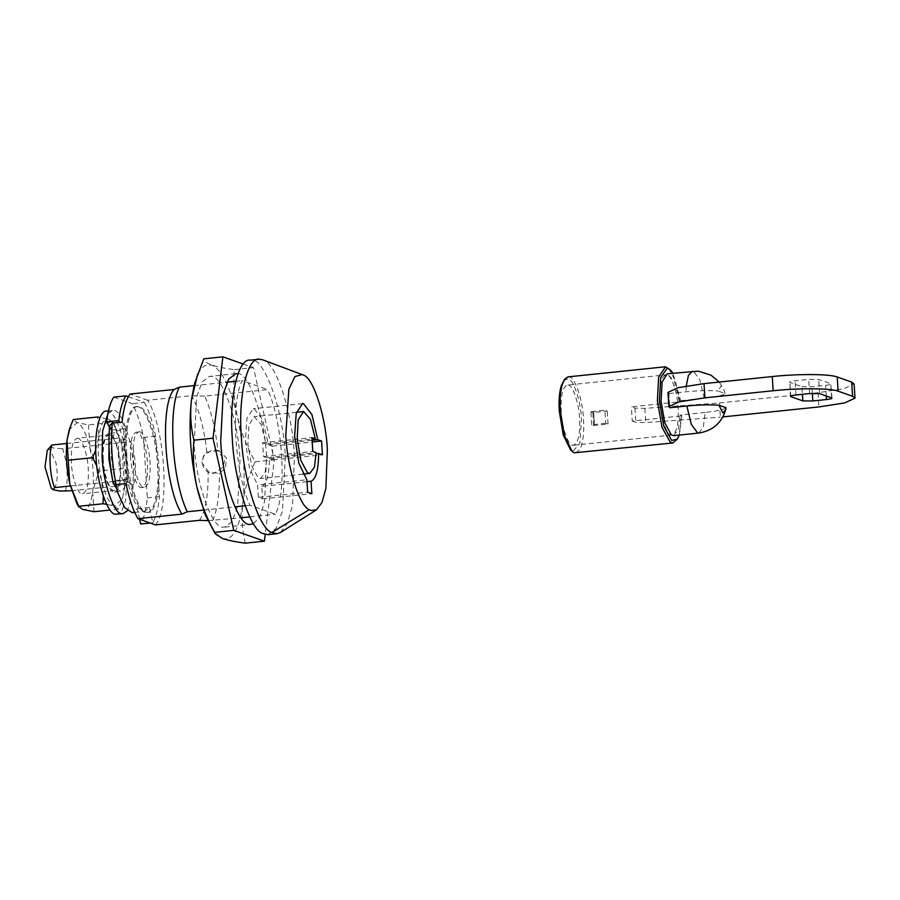 <?xml version="1.0" encoding="UTF-8"?>
<svg xmlns="http://www.w3.org/2000/svg" width="900" height="900" viewBox="0 0 900 900"><rect width="100%" height="100%" fill="white"/><g stroke="black" fill="none" stroke-linecap="round" stroke-linejoin="round"><path stroke-width="0.67" stroke-dasharray="4.5 3.38" d="M103.252 459.72C102.69 444.105 104.749 435.848 109.44 434.959C113.546 434.194 119.633 451.418 120.127 465.683C120.724 480.521 118.823 488.779 114.413 490.466C110.272 492.199 103.77 474.683 103.252 459.72M77.591 438.266C81.698 437.501 87.784 454.725 88.279 468.99C88.875 483.829 86.974 492.086 82.564 493.774C78.424 495.495 71.921 477.99 71.404 463.027C70.841 447.401 72.9 439.155 77.591 438.266L109.44 434.959M114.413 490.466L82.564 493.774M109.013 445.691L114.716 432.731L115.38 432.754C119.722 431.933 126.157 450.146 126.675 465.221C127.305 480.915 125.291 489.645 120.634 491.423L116.584 488.632M114.12 484.11L112.556 479.902M102.769 459.551C102.172 443.036 104.355 434.317 109.316 433.373C113.659 432.562 120.082 450.776 120.611 465.851C121.241 481.545 119.228 490.275 114.57 492.053C110.194 493.875 103.32 475.369 102.769 459.551M114.716 432.731L109.316 433.373M114.57 492.053L120.634 491.423M107.865 413.73L112.703 410.501C120.386 407.295 132.457 439.819 133.425 467.606L132.829 493.358L127.406 510.739M106.346 411.154L106.639 411.131C114.311 407.925 126.394 440.449 127.35 468.236L125.696 500.209L121.927 510.514L117.034 514.249M122.288 498.994L124.538 488.441L121.804 445.061C125.055 460.35 125.966 474.817 124.538 488.441L122.288 498.994L114.424 506.081C109.384 503.73 105.097 495.146 101.576 480.33C98.325 465.041 97.414 450.585 98.843 436.95C100.631 424.012 103.995 418.14 108.956 419.321L112.894 422.404L121.804 445.061L114.604 425.002L108.956 419.321L100.136 417.364M121.41 501.514L118.35 509.175L114.424 506.081L106.627 504.293M103.32 496.282L101.576 480.33L96.817 466.11M95.726 450L98.843 436.95L97.582 417.004M114.604 425.002L112.59 421.65L112.894 422.404L88.492 424.935L77.108 422.618L73.181 419.535M88.492 424.935L89.955 448.369C93.206 463.657 94.117 478.114 92.689 491.749L98.876 471.026L89.955 448.369C86.434 433.553 82.147 424.98 77.108 422.618L69.244 429.716M93.949 511.706L92.689 491.749C90.9 504.686 87.536 510.57 82.575 509.389L76.927 503.696M123.266 468.495L98.876 471.026M118.35 509.175L110.126 510.03M239.996 459.855L237.566 506.576L232.054 521.651L224.91 527.096L223.594 527.096C212.422 529.976 195.559 482.963 194.197 443.678L196.627 396.956L202.14 381.881L209.284 376.425L210.6 376.425C221.76 373.545 238.635 420.559 239.996 459.855M237.139 373.669C248.31 370.8 265.174 417.803 266.535 457.099L264.679 501.007L259.954 516.476L253.553 523.766M211.264 527.153L215.505 533.149L222.559 538.526C232.504 540.979 239.243 529.222 242.786 503.257C245.689 476.01 243.866 447.086 237.33 416.498C233.989 400.759 233.01 385.144 234.394 369.63C224.685 368.381 217.102 366.829 211.635 364.995C206.64 363.15 204.019 361.091 203.782 358.819M245.306 543.161C242.145 530.381 241.301 517.072 242.786 503.257C244.665 489.364 248.782 475.549 255.161 461.801C246.994 447.255 241.054 432.146 237.33 416.498C230.287 386.786 221.715 369.619 211.635 364.995L204.964 365.535L201.904 368.021L199.114 371.936L195.907 379.181M243.292 364.05L253.485 367.65L274.252 459.821L265.207 534.476M234.394 369.63L253.485 367.65M255.161 461.801L274.252 459.821M224.685 460.339L223.132 467.201L214.065 473.355L209.329 472.793L201.938 462.701L203.501 455.827L212.569 449.685L217.305 450.248L224.685 460.339M217.935 450.585L219.476 451.012L226.451 457.999L225.45 468.022L219.364 473.31L208.136 472.252C202.466 468.338 201.049 462.904 203.884 455.963L206.876 452.228L217.935 450.585C215.449 428.681 211.072 410.524 204.806 396.135L267.604 389.621L242.167 380.632C230.445 402.637 234.922 473.771 250.009 505.26L275.445 514.238C287.168 492.233 282.69 421.099 267.604 389.621M65.317 491.4C67.748 483.289 67.837 472.691 65.587 459.596L62.64 448.808L130.882 441.731C135.574 453.364 136.969 475.549 133.56 484.324L122.828 480.521C118.136 468.889 116.741 446.704 120.15 437.929L130.882 441.731M47.295 450.304L49.781 449.28L56.014 462.848L57.049 471.127C57.499 478.496 56.779 483.941 54.911 487.474L52.267 488.711L51.21 488.048M50.321 446.197L52.83 447.941L62.64 448.808M126.754 453.814C124.627 429.39 130.523 404.1 138.229 406.744C146.047 404.719 157.86 437.636 158.805 465.131C160.942 489.555 155.036 514.845 147.33 512.212C139.511 514.226 127.71 481.32 126.754 453.814M137.093 406.856C144.911 404.843 156.724 437.749 157.669 465.255C159.806 489.679 153.9 514.969 146.194 512.325C138.375 514.339 126.562 481.433 125.617 453.926C123.48 429.514 129.386 404.213 137.093 406.856L138.229 406.744M146.194 512.325L147.33 512.212M267.851 534.668L276.12 528.356L282.51 510.907L285.311 456.806C283.691 409.928 263.34 354.949 250.357 360.169L249.75 360.202M280.496 532.451L287.494 523.125L292.545 505.125L294.412 455.861C292.905 416.183 277.312 365.389 264.544 360.731L262.586 359.775M130.556 456.885C129.983 441.506 131.996 433.249 136.597 432.113C140.715 431.055 146.925 448.369 147.42 462.848C148.005 478.226 145.991 486.484 141.379 487.62C137.273 488.689 131.051 471.364 130.556 456.885M139.252 431.831C143.359 430.774 149.58 448.099 150.075 462.577C150.66 477.956 148.646 486.214 144.034 487.35C139.928 488.407 133.706 471.082 133.211 456.615C132.626 441.236 134.651 432.979 139.252 431.831L136.597 432.113M141.379 487.62L144.034 487.35M306.979 481.68L261.787 486.371L262.575 498.814L258.356 497.329L307.642 492.21M258.356 497.329L257.569 484.875L306.866 479.767M262.575 498.814L311.861 493.706M261.787 486.371C266.659 484.2 269.179 474.941 269.336 458.595L273.15 459.945L272.273 446.141L268.47 444.803L262.665 419.771L254.149 408.769L253.26 408.735L246.938 418.421L245.351 441.113L249.502 468.18L257.569 484.875M266.884 457.729L263.509 456.536L262.631 442.733L266.017 443.925L261.135 424.395L254.07 416.666L248.917 424.935L247.882 444.274L251.561 465.604L258.154 477.787L260.494 478.519L265.129 472.298L266.884 457.729L316.17 452.621M266.017 443.925L312.019 439.155M272.273 446.141L312.199 442.001M268.47 444.803L312.098 440.269M273.15 459.945L322.436 454.826M269.336 458.595L316.159 453.746M263.509 456.536L312.795 451.429M262.631 442.733L311.929 437.625M71.572 490.748L115.121 486.236M115.909 486.146L133.56 484.324M70.279 485.978L122.828 480.521M66.668 443.486L120.15 437.929M113.805 397.125L132.266 403.65C136.822 411.975 140.569 423.248 143.516 437.468L147.319 497.891C146.16 509.726 143.944 518.434 140.636 524.002M139.601 519.278L137.273 508.646L132.21 512.674M115.492 484.504L111.285 457.02L111.589 431.426L109.496 427.343M128.34 396.72L144.405 402.39L132.266 403.65M144.405 402.39C148.95 410.715 152.696 421.988 155.644 436.207L159.446 496.631C158.299 508.466 156.071 517.174 152.775 522.743L149.411 507.397L144.338 511.414L136.901 506.486L130.196 492.21L123.93 461.52L123.728 430.166L111.589 431.426M123.728 430.166L119.7 422.336M149.411 507.397L137.273 508.646M152.775 522.743L150.176 523.012M159.446 496.631L147.319 497.891M155.644 436.207L143.516 437.468M207.799 520.639L241.065 517.804M249.795 516.904L275.445 514.238M203.456 510.086L234.844 506.824M245.16 505.755L250.009 505.26M194.018 385.627L227.002 382.207M235.721 381.296L242.167 380.632M155.486 524.891C170.145 509.603 164.936 426.848 147.645 400.264L191.621 395.696L204.806 396.135M147.645 400.264L130.084 394.054M109.665 425.475L111.735 430.031C110.43 446.04 111.487 462.892 114.919 480.589L113.332 483.851M114.919 480.589L128.565 479.171L125.978 483.615M122.108 422.089L125.381 428.614L111.735 430.031M128.565 479.171C125.145 461.475 124.076 444.623 125.381 428.614M199.463 520.324C205.447 511.796 208.328 495.765 208.136 472.252M206.876 452.228C204.053 427.781 198.968 408.938 191.621 395.696M212.648 520.751C217.339 510.233 219.578 494.415 219.364 473.31M659.812 401.647C659.194 384.683 661.433 375.728 666.529 374.76C670.984 373.928 677.587 392.625 678.127 408.116C678.78 424.226 676.71 433.204 671.918 435.026C667.429 436.905 660.375 417.892 659.812 401.647M567.945 384.998C572.4 384.154 579.004 402.863 579.544 418.343C580.196 434.452 578.126 443.43 573.334 445.252C568.856 447.131 561.791 428.119 561.229 411.874C560.61 394.92 562.849 385.954 567.945 384.998L666.529 374.76M671.918 435.026L573.334 445.252M563.524 380.711L568.001 378.787C573.39 378.923 580.837 401.108 581.467 419.029L579.836 443.531L572.67 451.395L570.724 450.18M575.854 453.015L579.881 449.55C583.099 442.451 584.291 432.281 583.47 419.04C582.806 400.343 575.033 377.19 569.419 377.055L567.956 376.886M679.354 435.06L681.806 415.665L680.771 415.991C680.85 426.184 679.567 434.014 676.946 439.481L676.125 440.764M668.61 368.291L675.518 381.15L679.883 401.794L631.35 406.834L634.961 408.105L644.839 408.375L719.471 402.964L720.371 417.161L722.869 416.902M680.771 415.991L632.239 421.031L631.35 406.834M605.7 423.202L591.716 424.845L593.629 425.52L608.04 424.035L605.7 423.202L604.879 410.186L593.505 411.368L594.326 424.384M593.505 411.368L590.906 411.84L592.808 412.515L607.219 411.019L604.879 410.186M593.629 425.52L592.808 412.515M608.04 424.035L607.219 411.019M591.716 424.845L590.906 411.84M594.495 424.44L593.674 411.424M801.945 386.696L811.935 386.752L825.581 385.335C830.002 384.806 831.724 384.266 830.756 383.704L818.707 379.44L808.717 379.384L795.06 380.79C790.65 381.319 788.918 381.87 789.896 382.433L801.945 386.696L802.418 394.324M790.414 396.349L789.896 382.433L790.785 396.63M832.028 398.183L830.756 383.704L831.656 397.901M667.957 392.423L668.947 393.559L669.589 407.666M668.7 393.469L669.847 407.756M719.471 402.964L818.055 392.726L843.761 388.733L854.111 383.94M632.239 421.031L635.85 422.303L645.727 422.572L720.371 417.161M698.771 433.046L703.35 426.983L705.15 412.447C717.289 411.098 724.252 409.522 726.03 407.723M725.141 393.525L723.42 388.429L721.192 385.796L718.065 391.027L725.141 393.525C723.352 395.325 716.4 396.9 704.261 398.25L679.185 400.849L680.906 401.468L672.93 373.207M680.906 401.468L679.883 401.794M679.185 400.849L674.291 381.431L667.271 373.793M673.695 435.645L678.308 429.491L680.074 415.058L681.806 415.665M705.15 412.447L680.074 415.058M668.947 393.559L685.969 391.793C698.501 390.577 709.2 390.33 718.065 391.027M303.941 375.255L264.544 360.731M812.351 393.356L811.935 386.752M795.96 394.988L795.06 380.79M809.606 393.581L808.717 379.384M819.596 393.637L818.707 379.44M826.256 395.989L825.581 385.335M818.055 392.726L818.944 406.924M644.839 408.375L645.727 422.572M634.961 408.105L635.85 422.303M704.261 398.25L699.874 380.048L693.619 371.363L692.359 371.194M686.227 386.032L685.969 391.793M112.41 410.524L108.45 410.94M224.91 527.096L251.449 524.34M235.822 373.68L209.284 376.425M219.476 451.012L217.294 450.248M296.494 412.267L254.081 416.666M302.906 474.12L260.494 478.519M134.719 512.404L144.338 511.414M302.546 403.627L253.26 408.735M719.246 382.05L723.42 388.429"/><path stroke-width="1.35" d="M116.584 488.632L114.12 484.11M112.556 479.902L108.844 458.921L109.013 445.691M127.406 510.739L123.109 513.619L121.927 513.585C114.311 515.014 103.005 483.03 102.094 456.536L102.634 431.168L107.865 413.73M123.109 513.619L115.864 514.215C108.236 515.644 96.941 483.649 96.03 457.166C94.039 434.126 99.315 409.736 106.639 411.131M106.627 504.293L103.039 503.764L103.32 496.282M96.817 466.11L92.655 457.684L95.726 450M70.121 427.196L66.994 440.257L69.727 483.637L78.941 507.06L76.927 503.696L69.727 483.637C66.476 468.349 65.565 453.892 66.994 440.257L69.244 429.716L73.181 419.535L97.582 417.004L100.136 417.364M103.039 503.764L78.638 506.295L82.575 509.389L93.949 511.706L110.126 510.03M92.655 457.684L68.265 460.215M253.553 523.766L250.132 524.351C238.972 527.22 222.097 480.218 220.736 440.921L223.166 394.2L228.679 379.125L235.822 373.68L237.994 373.804M222.874 356.839L203.782 358.819L194.49 383.794L191.407 400.275C188.505 427.522 190.328 456.446 196.864 487.035C200.61 502.729 206.55 517.826 214.695 532.35L215.303 533.869L222.559 538.526C228.015 540.36 235.609 541.901 245.306 543.161L264.398 541.181L233.786 530.37L213.03 438.199L222.874 356.839L243.292 364.05M197.662 374.141L191.407 400.275C189.934 414.124 190.766 427.421 193.939 440.179C192.555 455.715 193.534 471.341 196.864 487.035L205.29 514.901L215.303 533.869M265.207 534.476L264.398 541.181M193.939 440.179L213.03 438.199M214.695 532.35L233.786 530.37M71.572 490.748L59.873 491.062L53.055 489.701L51.21 488.048L45 466.864L47.295 450.304L51.896 445.016C48.488 453.791 49.894 475.976 54.585 487.609L70.279 485.978M53.055 489.701L54.585 487.609M302.411 374.512L294.952 376.549L288.855 389.205L285.795 435.139C286.988 466.245 299.194 506.048 309.218 509.704L310.86 510.48L316.451 509.85L321.941 502.537L325.89 488.441L327.353 449.82C326.171 418.714 313.954 378.911 303.941 375.255L262.44 359.73L259.459 359.224L249.75 360.202M259.459 359.224C247.016 356.659 238.016 398.002 241.391 437.13C242.899 477.416 258.919 528.705 271.733 532.519L276.952 533.722L280.496 532.451L316.451 509.85M250.357 360.169C237.915 357.604 228.926 398.947 232.29 438.075C233.809 478.361 249.817 529.65 262.631 533.464L267.851 534.668L276.952 533.722M309.218 509.704L271.733 532.519M306.979 481.68L311.074 481.252L311.861 493.706L307.642 492.21L306.866 479.767L298.789 463.072L294.649 436.005L296.224 413.303L302.546 403.627L303.446 403.65L311.963 414.664L317.767 439.684L312.098 440.269M312.019 439.155L315.304 438.817L311.929 437.625L312.795 451.429L316.17 452.621L314.415 467.19L309.791 473.4L302.906 474.12M315.304 438.817L310.421 419.287L303.593 411.536L298.204 419.816L297.18 439.155L300.859 460.485L307.44 472.669L309.791 473.4M312.199 442.001L321.57 441.022L317.767 439.684M316.159 453.746L318.634 453.488L322.436 454.826L321.57 441.022M115.121 486.236L115.909 486.146M51.896 445.016L66.668 443.486M150.176 523.012L140.636 524.002L139.601 519.278M134.719 512.404L132.21 512.674L124.774 507.746L118.058 493.47L115.492 484.504M109.496 427.343L106.661 421.83C108 410.355 110.374 402.12 113.805 397.125L125.933 395.876L128.34 396.72M119.7 422.336L118.789 420.581L106.661 421.83M118.789 420.581C120.127 409.095 122.513 400.86 125.933 395.876M241.065 517.804L249.795 516.904M116.111 484.639L113.332 483.851C109.294 463.399 108.067 443.936 109.665 425.475L112.241 423.113C110.587 442.586 111.881 463.084 116.111 484.639L125.978 483.615C129.094 498.6 133.076 510.289 137.914 518.681L181.901 514.125L187.222 511.774L203.456 510.086M234.844 506.824L245.16 505.755M137.914 518.681L155.486 524.891L199.463 520.324L207.799 520.639M112.241 423.113L122.108 422.089C123.446 408.679 126.101 399.341 130.084 394.054L174.06 389.498L179.381 387.146L194.018 385.627M227.002 382.207L235.721 381.296M174.06 389.498C159.401 404.786 164.61 487.541 181.901 514.125M179.381 387.146C167.659 409.151 172.125 480.285 187.222 511.774M311.074 481.252C315.956 479.081 318.476 469.834 318.634 453.488M572.254 451.541L570.724 450.18L563.265 435.105L559.294 411.188C558.664 401.603 559.26 393.244 561.082 386.134L564.739 379.069L562.196 384.716C560.284 392.141 559.665 400.849 560.329 410.861L564.469 435.814L572.254 451.541L574.279 452.812L672.919 442.946L670.252 442.181L662.018 427.331L657.394 400.793L658.665 376.999L665.505 366.806L670.14 369.652L667.125 368.235L660.735 377.46L659.396 400.804L663.795 426.184L671.67 440.449L677.351 439.11L679.354 435.06M665.021 366.817L567.956 376.886L564.739 379.069M677.351 439.11L672.919 442.946M802.834 400.894L812.824 400.95L826.481 399.532C830.903 399.004 832.624 398.464 831.656 397.901L819.596 393.637L809.606 393.581L795.96 394.988C791.539 395.516 789.817 396.067 790.785 396.63L802.834 400.894L802.418 394.324M722.869 416.902L818.944 406.924L844.65 402.93L855 398.137L852.57 396.281L838.114 391.174C830.441 388.147 799.256 387.945 773.156 390.746L704.903 397.834L678.971 401.884L668.857 406.62L669.847 407.756L686.857 405.99L691.245 424.192L697.5 432.877L698.771 433.046C712.676 430.762 721.631 423.011 725.636 409.793L726.03 407.723L718.965 405.225L722.903 412.942L725.636 409.793M855 398.137L854.111 383.94L851.681 382.084L837.214 376.976C829.541 373.95 798.367 373.748 772.268 376.549L704.014 383.636L678.071 387.686L667.957 392.423L668.857 406.62M718.965 405.225C710.1 404.527 699.401 404.775 686.857 405.99M672.93 373.207L670.14 369.652M719.246 382.05L710.989 375.165L698.299 371.16L667.271 373.793L662.119 382.05L661.084 401.4L664.751 422.685L671.31 434.891L673.695 435.645L698.771 433.046M812.824 400.95L812.351 393.356M826.481 399.532L826.256 395.989M704.014 383.636L704.903 397.834M772.268 376.549L773.156 390.746M837.214 376.976L838.114 391.174M851.681 382.084L852.57 396.281M692.347 371.194L688.444 375.345L686.227 386.032M108.45 410.94L106.346 411.154M303.368 411.548L296.494 412.267"/></g></svg>
